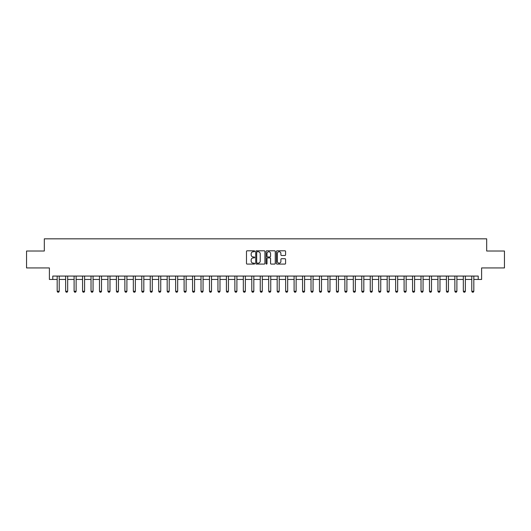 <?xml version="1.0" encoding="UTF-8"?>
<svg xmlns="http://www.w3.org/2000/svg" width="531" height="531" viewBox="0 0 531 531"><rect width="100%" height="100%" fill="white"/><g stroke="black" fill="none" stroke-linecap="round" stroke-linejoin="round"><path stroke-width="0.8" d="M254.668 251.263A0.465 0.465 0 0 0 254.203 250.798L247.147 250.798A0.664 0.664 0 0 0 246.484 251.462L246.484 263.422A0.664 0.664 0 0 0 247.147 264.086L254.203 264.086A0.465 0.465 0 0 0 254.668 263.622A0.465 0.465 0 0 0 254.203 263.157L253.294 263.157A2.124 2.124 0 0 1 251.163 261.033L251.163 260.037A2.124 2.124 0 0 1 253.294 257.907L254.203 257.907A0.465 0.465 0 0 0 254.668 257.442A0.465 0.465 0 0 0 254.203 256.977L253.294 256.977A2.124 2.124 0 0 1 251.163 254.853L251.163 253.858A2.124 2.124 0 0 1 253.294 251.734L254.203 251.734A0.465 0.465 0 0 0 254.668 251.263M284.921 255.484A0.664 0.664 0 0 0 285.585 254.82L285.585 251.462A0.664 0.664 0 0 0 284.921 250.798L277.076 250.798A0.664 0.664 0 0 0 276.412 251.462L276.412 263.422A0.664 0.664 0 0 0 277.076 264.086L284.921 264.086A0.664 0.664 0 0 0 285.585 263.422L285.585 259.374A0.664 0.664 0 0 0 284.921 258.71L281.563 258.71A0.664 0.664 0 0 0 280.899 259.374L280.899 261.385A1.779 1.779 0 0 1 279.12 263.157A1.779 1.779 0 0 1 277.341 261.385L277.341 253.506A1.779 1.779 0 0 1 279.12 251.734A1.779 1.779 0 0 1 280.899 253.506L280.899 254.82A0.664 0.664 0 0 0 281.563 255.484L284.921 255.484M52.781 279.445L52.781 276.06L478.219 276.06L478.219 279.445L481.604 279.445L481.604 267.936L504.45 267.936L504.45 251.017L486.681 251.017L486.681 238.831L44.319 238.831L44.319 251.017L26.55 251.017L26.55 267.936L49.396 267.936L49.396 279.445L57.182 279.445M264.916 251.462A0.664 0.664 0 0 0 264.252 250.798L256.413 250.798A0.664 0.664 0 0 0 255.75 251.462L255.75 263.422A0.664 0.664 0 0 0 256.413 264.086L264.252 264.086A0.664 0.664 0 0 0 264.916 263.422L264.916 251.462M266.748 250.798L274.587 250.798A0.664 0.664 0 0 1 275.25 251.462L275.25 263.422A0.664 0.664 0 0 1 274.587 264.086L271.228 264.086A0.664 0.664 0 0 1 270.564 263.422L270.564 258.577A0.664 0.664 0 0 0 269.901 257.907L267.677 257.907A0.664 0.664 0 0 0 267.013 258.577L267.013 263.622A0.465 0.465 0 0 1 266.549 264.086A0.465 0.465 0 0 1 266.084 263.622L266.084 251.462A0.664 0.664 0 0 1 266.748 250.798M59.213 279.445L65.645 279.445M67.669 279.445L74.101 279.445M76.132 279.445L82.564 279.445M84.595 279.445L91.027 279.445M93.058 279.445L99.489 279.445M101.521 279.445L107.946 279.445M109.977 279.445L116.408 279.445M118.44 279.445L124.871 279.445M126.902 279.445L133.334 279.445M135.365 279.445L141.797 279.445M143.828 279.445L150.253 279.445M152.284 279.445L158.716 279.445M160.747 279.445L167.179 279.445M169.21 279.445L175.642 279.445M177.673 279.445L184.104 279.445M186.129 279.445L192.561 279.445M194.592 279.445L201.023 279.445M203.054 279.445L209.486 279.445M211.517 279.445L217.949 279.445M219.98 279.445L226.405 279.445M228.436 279.445L234.868 279.445M236.899 279.445L243.331 279.445M245.362 279.445L251.794 279.445M253.825 279.445L260.256 279.445M262.287 279.445L268.713 279.445M270.744 279.445L277.175 279.445M279.206 279.445L285.638 279.445M287.669 279.445L294.101 279.445M296.132 279.445L302.564 279.445M304.595 279.445L311.02 279.445M313.051 279.445L319.483 279.445M321.514 279.445L327.946 279.445M329.977 279.445L336.408 279.445M338.439 279.445L344.871 279.445M346.896 279.445L353.327 279.445M355.358 279.445L361.79 279.445M363.821 279.445L370.253 279.445M372.284 279.445L378.716 279.445M380.747 279.445L387.172 279.445M389.203 279.445L395.635 279.445M397.666 279.445L404.098 279.445M406.129 279.445L412.56 279.445M414.592 279.445L421.023 279.445M423.054 279.445L429.479 279.445M431.511 279.445L437.942 279.445M439.973 279.445L446.405 279.445M448.436 279.445L454.868 279.445M456.899 279.445L463.331 279.445M465.355 279.445L471.787 279.445M473.818 279.445L478.219 279.445M257.143 251.734A0.465 0.465 0 0 0 256.679 252.198L256.679 262.692A0.465 0.465 0 0 0 257.143 263.157L258.106 263.157A2.124 2.124 0 0 0 260.236 261.033L260.236 253.858A2.124 2.124 0 0 0 258.106 251.734L257.143 251.734M270.564 253.539A1.779 1.779 0 0 0 268.792 251.767A1.779 1.779 0 0 0 267.013 253.539L267.013 256.314A0.664 0.664 0 0 0 267.677 256.977L269.901 256.977A0.664 0.664 0 0 0 270.564 256.314L270.564 253.539M59.286 276.06L59.24 276.193A0.677 0.677 90 0 0 59.213 276.399L59.213 291.293L58.702 292.169L57.687 292.169L57.182 291.293L57.182 276.399A0.677 0.677 90 0 0 57.149 276.193L57.109 276.06M57.182 291.293L59.213 291.293M67.749 276.06L67.703 276.193A0.677 0.677 90 0 0 67.669 276.399L67.669 291.293L67.165 292.169L66.149 292.169L65.645 291.293L65.645 276.399A0.677 0.677 90 0 0 65.612 276.193L65.565 276.06M65.645 291.293L67.669 291.293M76.205 276.06L76.165 276.193A0.677 0.677 90 0 0 76.132 276.399L76.132 291.293L75.628 292.169L74.612 292.169L74.101 291.293L74.101 276.399A0.677 0.677 90 0 0 74.074 276.193L74.028 276.06M74.101 291.293L76.132 291.293M84.668 276.06L84.628 276.193A0.677 0.677 90 0 0 84.595 276.399L84.595 291.293L84.09 292.169L83.075 292.169L82.564 291.293L82.564 276.399A0.677 0.677 90 0 0 82.531 276.193L82.491 276.06M82.564 291.293L84.595 291.293M93.131 276.06L93.091 276.193A0.677 0.677 90 0 0 93.058 276.399L93.058 291.293L92.547 292.169L91.531 292.169L91.027 291.293L91.027 276.399A0.677 0.677 90 0 0 90.993 276.193L90.954 276.06M91.027 291.293L93.058 291.293M101.594 276.06L101.547 276.193A0.677 0.677 90 0 0 101.521 276.399L101.521 291.293L101.009 292.169L99.994 292.169L99.489 291.293L99.489 276.399A0.677 0.677 90 0 0 99.456 276.193L99.41 276.06M99.489 291.293L101.521 291.293M110.056 276.06L110.01 276.193A0.677 0.677 90 0 0 109.977 276.399L109.977 291.293L109.472 292.169L108.457 292.169L107.946 291.293L107.946 276.399A0.677 0.677 90 0 0 107.919 276.193L107.873 276.06M107.946 291.293L109.977 291.293M118.513 276.06L118.473 276.193A0.677 0.677 90 0 0 118.44 276.399L118.44 291.293L117.935 292.169L116.92 292.169L116.408 291.293L116.408 276.399A0.677 0.677 90 0 0 116.375 276.193L116.335 276.06M116.408 291.293L118.44 291.293M126.975 276.06L126.936 276.193A0.677 0.677 90 0 0 126.902 276.399L126.902 291.293L126.391 292.169L125.382 292.169L124.871 291.293L124.871 276.399A0.677 0.677 90 0 0 124.838 276.193L124.798 276.06M124.871 291.293L126.902 291.293M135.438 276.06L135.398 276.193A0.677 0.677 90 0 0 135.365 276.399L135.365 291.293L134.854 292.169L133.839 292.169L133.334 291.293L133.334 276.399A0.677 0.677 90 0 0 133.301 276.193L133.261 276.06M133.334 291.293L135.365 291.293M143.901 276.06L143.855 276.193A0.677 0.677 90 0 0 143.828 276.399L143.828 291.293L143.317 292.169L142.301 292.169L141.797 291.293L141.797 276.399A0.677 0.677 90 0 0 141.764 276.193L141.717 276.06M141.797 291.293L143.828 291.293M152.364 276.06L152.317 276.193A0.677 0.677 90 0 0 152.284 276.399L152.284 291.293L151.78 292.169L150.764 292.169L150.253 291.293L150.253 276.399A0.677 0.677 90 0 0 150.227 276.193L150.18 276.06M150.253 291.293L152.284 291.293M160.82 276.06L160.78 276.193A0.677 0.677 90 0 0 160.747 276.399L160.747 291.293L160.243 292.169L159.227 292.169L158.716 291.293L158.716 276.399A0.677 0.677 90 0 0 158.683 276.193L158.643 276.06M158.716 291.293L160.747 291.293M169.283 276.06L169.243 276.193A0.677 0.677 90 0 0 169.21 276.399L169.21 291.293L168.699 292.169L167.683 292.169L167.179 291.293L167.179 276.399A0.677 0.677 90 0 0 167.146 276.193L167.106 276.06M167.179 291.293L169.21 291.293M177.746 276.06L177.706 276.193A0.677 0.677 90 0 0 177.673 276.399L177.673 291.293L177.162 292.169L176.146 292.169L175.642 291.293L175.642 276.399A0.677 0.677 90 0 0 175.608 276.193L175.569 276.06M175.642 291.293L177.673 291.293M186.208 276.06L186.162 276.193A0.677 0.677 90 0 0 186.129 276.399L186.129 291.293L185.624 292.169L184.609 292.169L184.104 291.293L184.104 276.399A0.677 0.677 90 0 0 184.071 276.193L184.025 276.06M184.104 291.293L186.129 291.293M194.665 276.06L194.625 276.193A0.677 0.677 90 0 0 194.592 276.399L194.592 291.293L194.087 292.169L193.072 292.169L192.561 291.293L192.561 276.399A0.677 0.677 90 0 0 192.534 276.193L192.487 276.06M192.561 291.293L194.592 291.293M203.127 276.06L203.088 276.193A0.677 0.677 90 0 0 203.054 276.399L203.054 291.293L202.55 292.169L201.534 292.169L201.023 291.293L201.023 276.399A0.677 0.677 90 0 0 200.99 276.193L200.95 276.06M201.023 291.293L203.054 291.293M211.59 276.06L211.55 276.193A0.677 0.677 90 0 0 211.517 276.399L211.517 291.293L211.006 292.169L209.991 292.169L209.486 291.293L209.486 276.399A0.677 0.677 90 0 0 209.453 276.193L209.413 276.06M209.486 291.293L211.517 291.293M220.053 276.06L220.007 276.193A0.677 0.677 90 0 0 219.98 276.399L219.98 291.293L219.469 292.169L218.453 292.169L217.949 291.293L217.949 276.399A0.677 0.677 90 0 0 217.916 276.193L217.876 276.06M217.949 291.293L219.98 291.293M228.516 276.06L228.469 276.193A0.677 0.677 90 0 0 228.436 276.399L228.436 291.293L227.932 292.169L226.916 292.169L226.405 291.293L226.405 276.399A0.677 0.677 90 0 0 226.379 276.193L226.332 276.06M226.405 291.293L228.436 291.293M236.972 276.06L236.932 276.193A0.677 0.677 90 0 0 236.899 276.399L236.899 291.293L236.395 292.169L235.379 292.169L234.868 291.293L234.868 276.399A0.677 0.677 90 0 0 234.835 276.193L234.795 276.06M234.868 291.293L236.899 291.293M245.435 276.06L245.395 276.193A0.677 0.677 90 0 0 245.362 276.399L245.362 291.293L244.857 292.169L243.842 292.169L243.331 291.293L243.331 276.399A0.677 0.677 90 0 0 243.298 276.193L243.258 276.06M243.331 291.293L245.362 291.293M253.898 276.06L253.858 276.193A0.677 0.677 90 0 0 253.825 276.399L253.825 291.293L253.314 292.169L252.298 292.169L251.794 291.293L251.794 276.399A0.677 0.677 90 0 0 251.76 276.193L251.721 276.06M251.794 291.293L253.825 291.293M262.36 276.06L262.314 276.193A0.677 0.677 90 0 0 262.287 276.399L262.287 291.293L261.776 292.169L260.761 292.169L260.256 291.293L260.256 276.399A0.677 0.677 90 0 0 260.223 276.193L260.177 276.06M260.256 291.293L262.287 291.293M270.823 276.06L270.777 276.193A0.677 0.677 90 0 0 270.744 276.399L270.744 291.293L270.239 292.169L269.224 292.169L268.713 291.293L268.713 276.399A0.677 0.677 90 0 0 268.686 276.193L268.64 276.06M268.713 291.293L270.744 291.293M279.279 276.06L279.24 276.193A0.677 0.677 90 0 0 279.206 276.399L279.206 291.293L278.702 292.169L277.686 292.169L277.175 291.293L277.175 276.399A0.677 0.677 90 0 0 277.142 276.193L277.102 276.06M277.175 291.293L279.206 291.293M287.742 276.06L287.702 276.193A0.677 0.677 90 0 0 287.669 276.399L287.669 291.293L287.158 292.169L286.143 292.169L285.638 291.293L285.638 276.399A0.677 0.677 90 0 0 285.605 276.193L285.565 276.06M285.638 291.293L287.669 291.293M296.205 276.06L296.165 276.193A0.677 0.677 90 0 0 296.132 276.399L296.132 291.293L295.621 292.169L294.605 292.169L294.101 291.293L294.101 276.399A0.677 0.677 90 0 0 294.068 276.193L294.028 276.06M294.101 291.293L296.132 291.293M304.668 276.06L304.621 276.193A0.677 0.677 90 0 0 304.595 276.399L304.595 291.293L304.084 292.169L303.068 292.169L302.564 291.293L302.564 276.399A0.677 0.677 90 0 0 302.531 276.193L302.484 276.06M302.564 291.293L304.595 291.293M313.124 276.06L313.084 276.193A0.677 0.677 90 0 0 313.051 276.399L313.051 291.293L312.547 292.169L311.531 292.169L311.02 291.293L311.02 276.399A0.677 0.677 90 0 0 310.993 276.193L310.947 276.06M311.02 291.293L313.051 291.293M321.587 276.06L321.547 276.193A0.677 0.677 90 0 0 321.514 276.399L321.514 291.293L321.009 292.169L319.994 292.169L319.483 291.293L319.483 276.399A0.677 0.677 90 0 0 319.45 276.193L319.41 276.06M319.483 291.293L321.514 291.293M330.05 276.06L330.01 276.193A0.677 0.677 90 0 0 329.977 276.399L329.977 291.293L329.466 292.169L328.45 292.169L327.946 291.293L327.946 276.399A0.677 0.677 90 0 0 327.912 276.193L327.873 276.06M327.946 291.293L329.977 291.293M338.512 276.06L338.466 276.193A0.677 0.677 90 0 0 338.439 276.399L338.439 291.293L337.928 292.169L336.913 292.169L336.408 291.293L336.408 276.399A0.677 0.677 90 0 0 336.375 276.193L336.335 276.06M336.408 291.293L338.439 291.293M346.975 276.06L346.929 276.193A0.677 0.677 90 0 0 346.896 276.399L346.896 291.293L346.391 292.169L345.376 292.169L344.871 291.293L344.871 276.399A0.677 0.677 90 0 0 344.838 276.193L344.792 276.06M344.871 291.293L346.896 291.293M355.431 276.06L355.392 276.193A0.677 0.677 90 0 0 355.358 276.399L355.358 291.293L354.854 292.169L353.838 292.169L353.327 291.293L353.327 276.399A0.677 0.677 90 0 0 353.294 276.193L353.254 276.06M353.327 291.293L355.358 291.293M363.894 276.06L363.854 276.193A0.677 0.677 90 0 0 363.821 276.399L363.821 291.293L363.317 292.169L362.301 292.169L361.79 291.293L361.79 276.399A0.677 0.677 90 0 0 361.757 276.193L361.717 276.06M361.79 291.293L363.821 291.293M372.357 276.06L372.317 276.193A0.677 0.677 90 0 0 372.284 276.399L372.284 291.293L371.773 292.169L370.757 292.169L370.253 291.293L370.253 276.399A0.677 0.677 90 0 0 370.22 276.193L370.18 276.06M370.253 291.293L372.284 291.293M380.82 276.06L380.773 276.193A0.677 0.677 90 0 0 380.747 276.399L380.747 291.293L380.236 292.169L379.22 292.169L378.716 291.293L378.716 276.399A0.677 0.677 90 0 0 378.683 276.193L378.636 276.06M378.716 291.293L380.747 291.293M389.283 276.06L389.236 276.193A0.677 0.677 90 0 0 389.203 276.399L389.203 291.293L388.699 292.169L387.683 292.169L387.172 291.293L387.172 276.399A0.677 0.677 90 0 0 387.145 276.193L387.099 276.06M387.172 291.293L389.203 291.293M397.739 276.06L397.699 276.193A0.677 0.677 90 0 0 397.666 276.399L397.666 291.293L397.161 292.169L396.146 292.169L395.635 291.293L395.635 276.399A0.677 0.677 90 0 0 395.602 276.193L395.562 276.06M395.635 291.293L397.666 291.293M406.202 276.06L406.162 276.193A0.677 0.677 90 0 0 406.129 276.399L406.129 291.293L405.618 292.169L404.609 292.169L404.098 291.293L404.098 276.399A0.677 0.677 90 0 0 404.064 276.193L404.025 276.06M404.098 291.293L406.129 291.293M414.665 276.06L414.625 276.193A0.677 0.677 90 0 0 414.592 276.399L414.592 291.293L414.08 292.169L413.065 292.169L412.56 291.293L412.56 276.399A0.677 0.677 90 0 0 412.527 276.193L412.487 276.06M412.56 291.293L414.592 291.293M423.127 276.06L423.081 276.193A0.677 0.677 90 0 0 423.054 276.399L423.054 291.293L422.543 292.169L421.528 292.169L421.023 291.293L421.023 276.399A0.677 0.677 90 0 0 420.99 276.193L420.944 276.06M421.023 291.293L423.054 291.293M431.59 276.06L431.544 276.193A0.677 0.677 90 0 0 431.511 276.399L431.511 291.293L431.006 292.169L429.991 292.169L429.479 291.293L429.479 276.399A0.677 0.677 90 0 0 429.453 276.193L429.406 276.06M429.479 291.293L431.511 291.293M440.046 276.06L440.007 276.193A0.677 0.677 90 0 0 439.973 276.399L439.973 291.293L439.469 292.169L438.453 292.169L437.942 291.293L437.942 276.399A0.677 0.677 90 0 0 437.909 276.193L437.869 276.06M437.942 291.293L439.973 291.293M448.509 276.06L448.469 276.193A0.677 0.677 90 0 0 448.436 276.399L448.436 291.293L447.925 292.169L446.91 292.169L446.405 291.293L446.405 276.399A0.677 0.677 90 0 0 446.372 276.193L446.332 276.06M446.405 291.293L448.436 291.293M456.972 276.06L456.925 276.193A0.677 0.677 90 0 0 456.899 276.399L456.899 291.293L456.388 292.169L455.372 292.169L454.868 291.293L454.868 276.399A0.677 0.677 90 0 0 454.835 276.193L454.795 276.06M454.868 291.293L456.899 291.293M465.435 276.06L465.388 276.193A0.677 0.677 90 0 0 465.355 276.399L465.355 291.293L464.851 292.169L463.835 292.169L463.331 291.293L463.331 276.399A0.677 0.677 90 0 0 463.297 276.193L463.251 276.06M463.331 291.293L465.355 291.293M473.891 276.06L473.851 276.193A0.677 0.677 90 0 0 473.818 276.399L473.818 291.293L473.313 292.169L472.298 292.169L471.787 291.293L471.787 276.399A0.677 0.677 90 0 0 471.76 276.193L471.714 276.06M471.787 291.293L473.818 291.293"/></g></svg>
